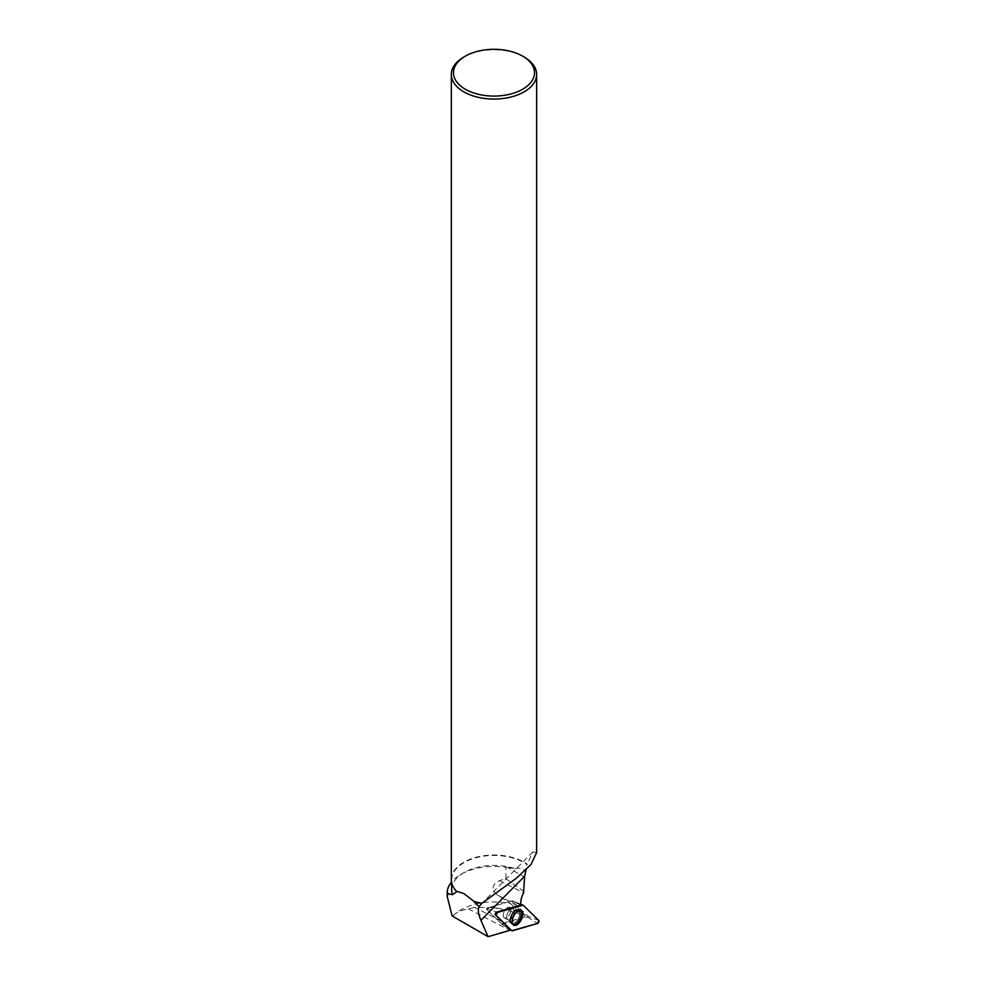 <?xml version="1.0" encoding="UTF-8"?>
<svg xmlns="http://www.w3.org/2000/svg" width="986" height="986" viewBox="0 0 986 986"><rect width="100%" height="100%" fill="white"/><g stroke="black" fill="none" stroke-linecap="round" stroke-linejoin="round"><path stroke-width="0.74" stroke-dasharray="4.93 3.7" d="M510.23 913.196A5.978 3.057 117.3 0 0 509.873 907.293A5.978 3.057 117.3 0 0 504.413 911.2A5.978 3.057 117.3 0 0 504.388 917.917A5.978 3.057 117.3 0 0 510.23 913.196M502.059 924.387L486.443 909.067L486.813 908.18L512.153 900.785L527.83 916.13L527.448 917.017L502.059 924.387L510.403 929.835L502.084 924.412M452.167 915.957L453.733 915.119A46.909 27.09 0 0 1 454.361 914.54A46.909 27.09 0 0 1 510.723 903.731L497.499 895.103C491.09 889.446 491.767 884.602 499.532 880.56L505.917 878.772L505.917 867.372A46.909 27.09 0 0 0 460.819 874.409A46.909 27.09 0 0 0 451.539 882.039M505.917 867.372L507.667 867.409L524.577 877.17M451.65 889.828A42.336 24.44 180 0 1 464.049 872.548A42.336 24.44 180 0 1 515.333 868.715L507.667 867.409M505.917 878.772L524.244 891.664M518.34 911.508L493.246 907.527L474.636 907.354L504.475 922.773A13.656 6.988 -62.7 0 0 501.775 924.116L486.579 909.215L487.059 908.094L511.598 900.896A13.656 6.988 -62.7 0 0 512.831 903.016L525.267 915.205L518.34 911.508L510.723 903.731M493.246 907.527L516.701 912.814L519.597 912.284M516.701 912.814L524.564 916.881L525.267 915.205M453.733 915.119L454.139 914.737C457.159 912.038 461.892 910.09 468.338 908.895L474.636 907.354M503.254 915.23A5.978 3.057 117.3 0 0 504.376 917.904A5.978 3.057 117.3 0 0 509.836 913.997A5.978 3.057 117.3 0 0 509.861 907.28A5.978 3.057 117.3 0 0 505.707 909.203A5.978 3.057 117.3 0 0 503.254 915.23M524.564 916.881L504.475 922.773M451.329 879.635A42.657 24.625 180 0 1 479.8 856.403A42.657 24.625 180 0 1 527.202 864.18L526.955 864.562A42.336 24.44 180 0 0 479.911 856.846A42.336 24.44 180 0 0 451.65 879.894L451.65 882.643M456.851 891.627A42.336 24.44 180 0 1 451.65 879.894M515.333 868.715C518.956 867.458 522.494 868.272 525.945 871.156L526.955 864.562M524.145 57.028A42.657 24.625 0 0 0 463.827 57.028M536.63 852.594L532.884 851.879L527.202 864.18M501.775 924.116L510.526 929.724M486.813 908.18L496.648 912.149L487.996 908.661L487.515 909.77L486.579 909.215M520.978 905.012L511.598 900.896M487.996 908.661L487.059 908.094M520.546 910.423A8.085 4.141 117.3 0 0 520.337 910.324A8.085 4.141 117.3 0 0 514.754 913.048A8.085 4.141 117.3 0 0 511.5 921.121A8.085 4.141 117.3 0 0 512.917 924.695A8.085 4.141 117.3 0 0 513.127 924.794M468.338 908.895L509.836 930.328M487.515 909.77L486.443 909.067M527.448 917.017L537.543 923.426M512.313 930.833L502.219 924.424M512.202 900.81L520.855 904.236L512.153 900.785M538.787 920.48L527.83 916.13M520.867 904.347L512.042 900.785M511.537 916.216A8.048 4.117 -62.7 0 1 519.24 909.807A8.048 4.117 -62.7 0 1 519.363 918.915A8.048 4.117 -62.7 0 1 511.857 924.092A8.048 4.117 -62.7 0 1 511.537 916.216M510.933 915.858A7.703 3.944 117.3 0 0 510.317 922.23A7.703 3.944 117.3 0 0 518.439 918.434A7.703 3.944 117.3 0 0 516.824 909.61A7.703 3.944 117.3 0 0 510.933 915.858M507.383 913.726A5.978 3.057 -62.7 0 1 513.225 909.018A5.978 3.057 -62.7 0 1 513.583 914.934A5.978 3.057 -62.7 0 1 507.741 919.642A5.978 3.057 -62.7 0 1 507.383 913.726M499.532 880.56L523.554 892.971M510.538 920.579A8.036 4.117 -62.7 0 1 513.768 912.568A8.036 4.117 -62.7 0 1 519.314 909.856A8.036 4.117 -62.7 0 1 519.375 918.927A8.036 4.117 -62.7 0 1 511.944 924.128A8.036 4.117 -62.7 0 1 510.538 920.579M519.881 913.233A7.691 3.932 117.3 0 0 516.812 909.622A7.691 3.932 117.3 0 0 509.947 920.012A7.691 3.932 117.3 0 0 510.304 922.23A7.691 3.932 117.3 0 0 515.789 921.984A7.691 3.932 117.3 0 0 519.881 913.233M506.619 916.968A5.978 3.057 117.3 0 0 507.741 919.642A5.978 3.057 117.3 0 0 513.201 915.735A5.978 3.057 117.3 0 0 513.225 909.018A5.978 3.057 117.3 0 0 509.072 910.941A5.978 3.057 117.3 0 0 506.619 916.968M497.499 895.103L512.831 903.016M512.917 924.695L507.741 919.642L513.558 925.151M520.337 910.324L513.225 909.018L509.861 907.28L513.225 909.018L521.089 910.571M504.388 917.917L507.741 919.642L504.376 917.904M464.049 872.548L460.819 874.409M532.884 851.879L482.598 902.609"/><path stroke-width="1.48" d="M496.168 915.402L511.783 930.722A1.689 0.863 117.3 0 0 511.857 930.784A1.689 0.863 117.3 0 0 512.313 930.833L537.543 923.426A1.689 0.863 117.3 0 0 538.787 922.07A1.689 0.863 117.3 0 0 538.787 920.48L523.172 905.16A1.689 0.863 117.3 0 0 523.011 905.062A1.689 0.863 117.3 0 0 522.642 905.049L497.412 912.457A1.689 0.863 117.3 0 0 496.168 913.812A1.689 0.863 117.3 0 0 496.168 915.402L495.453 914.946A1.615 0.826 -62.7 0 1 495.465 913.43A1.615 0.826 -62.7 0 1 496.648 912.149L520.978 905.012A13.656 6.988 117.3 0 1 523.554 892.971L524.638 876.234L480.934 920.32L488.095 936.7L452.167 915.957L447.213 896.471L447.952 893.747L447.213 891.529L447.213 896.471M521.73 918.767A8.208 4.203 117.3 0 0 521.089 910.571A8.208 4.203 117.3 0 0 513.225 917.116A8.208 4.203 117.3 0 0 513.558 925.151A8.208 4.203 117.3 0 0 521.73 918.767M451.539 882.039A46.909 27.09 0 0 0 447.213 891.529M495.453 914.946L510.526 929.724A13.656 6.988 117.3 0 0 509.836 930.328L488.095 936.7M465.33 56.153A40.525 23.393 0 0 0 465.33 89.233A40.525 23.393 0 0 0 522.642 89.233A40.525 23.393 0 0 0 522.642 56.153A40.525 23.393 0 0 0 465.33 56.153L463.827 57.028A42.657 24.625 0 0 0 451.329 74.431L451.329 879.635A42.657 24.625 180 0 0 456.296 891.159L456.851 891.627L452.488 894.659L447.952 893.747M452.488 894.659A42.336 24.44 180 0 1 451.65 889.828L451.65 882.643M473.662 901.327L474.019 901.389A42.657 24.625 180 0 0 481.957 903.262L481.92 903.324A42.336 24.44 180 0 1 473.662 901.327L479.097 906.627C477.705 909.708 478.321 914.268 480.934 920.32M481.92 903.324L479.097 906.627M524.638 876.234L526.068 869.96M451.329 74.431A42.657 24.625 0 0 0 463.827 91.846A42.657 24.625 0 0 0 510.317 97.183A42.657 24.625 0 0 0 536.643 74.431A42.657 24.625 0 0 0 524.145 57.028L522.642 56.153M456.296 891.159L463.827 893.562L474.019 901.389M481.957 903.262L516.257 878.316L530.998 864.488L536.63 852.594L536.643 74.431M513.127 924.794A8.085 4.141 117.3 0 0 520.411 919.457A8.085 4.141 117.3 0 0 520.546 910.423M523.172 905.16L497.412 912.457L496.168 915.415L511.783 930.722L537.543 923.438L538.787 920.48L523.172 905.16M496.648 912.149L497.412 912.457M522.642 905.049L520.867 904.347"/></g></svg>

